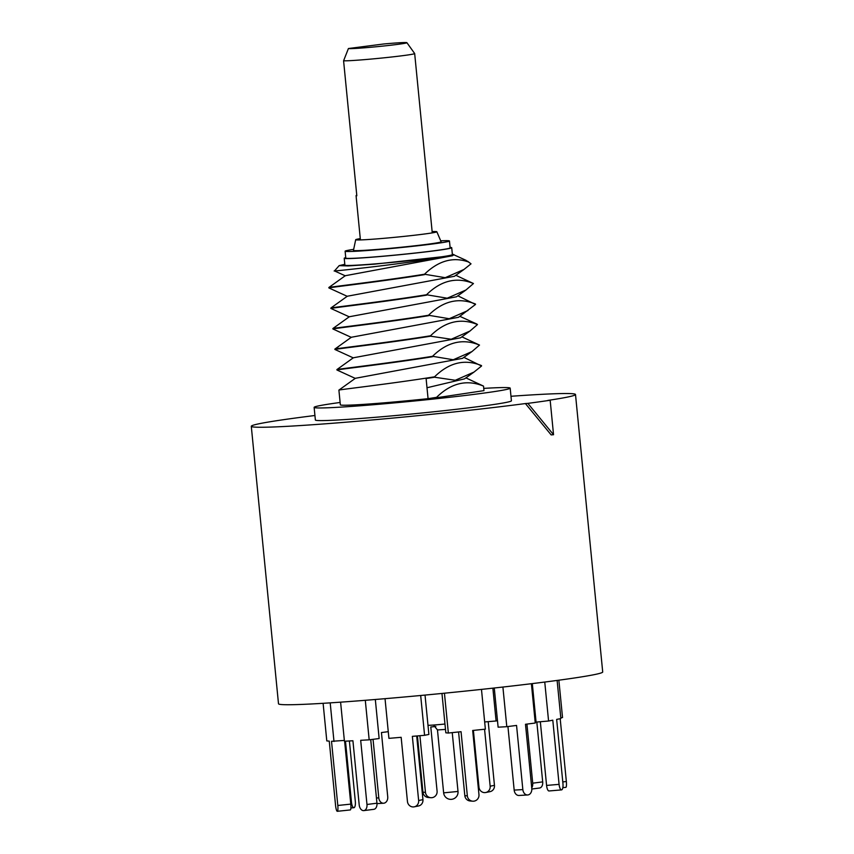 <?xml version="1.0" encoding="UTF-8"?>
<svg xmlns="http://www.w3.org/2000/svg" width="854" height="854" viewBox="0 0 854 854"><rect width="100%" height="100%" fill="white"/><g stroke="black" fill="none" stroke-linecap="round" stroke-linejoin="round"><path stroke-width="1.28" d="M251.289 426.285A162.879 5.69 174.4 0 0 349.937 421.865A162.879 5.69 174.4 0 0 525.413 403.558L527.857 403.376L553.541 434.718L550.168 400.248L547.788 400.43A162.879 5.69 -5.6 0 0 575.5 394.505L602.71 671.981A162.879 5.69 -5.6 0 1 574.988 677.905A162.879 5.69 174.4 0 1 393.47 697.953A162.879 5.69 174.4 0 1 278.5 703.771L251.289 426.285A162.879 5.69 174.4 0 1 279.012 420.36A162.879 5.69 -5.6 0 1 314.934 415.503M525.413 403.558L551.161 434.899L553.541 434.718M527.857 403.376A165.772 5.786 -5.6 0 0 550.168 400.248M575.5 394.505A162.879 5.69 -5.6 0 0 510.97 396.277M314.133 407.369A98.488 3.437 174.4 0 0 383.659 403.857A98.488 3.437 174.4 0 0 493.42 391.73A98.488 3.437 -5.6 0 0 510.18 388.143L511.418 400.782A98.488 3.437 -5.6 0 1 494.658 404.369A98.488 3.437 174.4 0 1 384.898 416.496A98.488 3.437 174.4 0 1 315.372 420.008L314.133 407.369A98.488 3.437 174.4 0 1 330.904 403.782A98.488 3.437 -5.6 0 1 340.116 402.469M510.18 388.143A98.488 3.437 -5.6 0 0 483.738 388.389M463.882 357.367L481.549 366.003L474.002 372.077L455.267 380.276L434.601 377.233L426.103 378.557L428.067 398.669L436.575 397.334C451.19 382.998 466.839 379.251 483.524 386.115L483.962 390.63L436.618 397.74A72.195 2.519 174.4 0 1 428.067 398.669A72.195 2.519 174.4 0 1 340.351 404.881L338.899 390.107L355.349 378.301L462.505 358.349L471.974 351.56L453.25 359.758L432.551 356.299C447.165 341.963 462.815 338.216 479.5 345.08L461.875 336.85M483.524 386.115L465.9 377.884M432.551 356.299C389.275 363.228 336.615 369.195 336.892 369.59L353.342 357.783L460.498 337.832L469.967 331.042L451.232 339.241L430.576 336.198C387.31 343.127 334.651 349.094 334.917 349.478L338.686 346.446M434.601 377.233L434.569 376.817C449.183 362.48 464.822 358.733 481.507 365.597M434.569 376.817C391.292 383.745 338.632 389.712 338.899 390.107M474.002 372.077L464.523 378.866L427 387.748M471.984 351.56L479.5 345.08M457.851 295.815L475.507 304.451L458.481 317.314L351.325 337.266L334.875 349.072C334.608 348.678 387.268 342.71 430.544 335.782C445.147 321.435 460.797 317.699 477.482 324.563L476.778 324.018M334.917 349.478L353.353 357.911M473.458 283.528L465.953 290.008L447.218 298.206L426.52 294.747C441.123 280.4 456.773 276.664 473.458 283.528L455.844 275.298M426.52 294.747C383.243 301.675 330.583 307.643 330.861 308.027L347.3 296.231L454.467 276.28L463.946 269.48L445.212 277.689L424.502 274.23C438.529 260.683 453.154 256.584 468.398 261.954L471.024 263.833L463.946 269.48M467.96 310.525L449.225 318.723L428.527 315.265C443.141 300.918 458.79 297.181 475.475 304.045M428.527 315.265C385.261 322.193 332.59 328.16 332.868 328.544L349.318 316.749L456.474 296.797L465.953 290.008M428.569 315.681C385.293 322.598 332.633 328.576 332.911 328.961L351.368 337.394M344.802 264.302L339.166 265.626L348.08 265.936L374.084 264.196L448.104 256.104C453.655 255.154 455.225 254.577 452.812 254.385L453.816 254.78L452.449 255.762L345.294 275.714L328.843 287.51C328.566 287.125 381.236 281.158 424.502 274.23M465.729 260.192L468.398 261.954M471.024 263.833L467.704 261.292M345.742 257.652A54.005 1.889 -5.6 0 0 344.215 258.25L344.888 265.146A54.005 1.889 -5.6 0 0 383.008 263.224A54.005 1.889 -5.6 0 0 443.194 256.574A54.005 1.889 -5.6 0 0 452.385 254.609L451.713 247.713A54.005 1.889 -5.6 0 0 450.101 247.414M448.104 256.104L439.383 257.438C403.803 264.089 326.036 272.095 334.821 270.857M426.552 295.164C383.286 302.081 330.626 308.059 330.893 308.443L349.329 316.866M424.545 274.646C381.268 281.564 328.609 287.542 328.886 287.926L347.311 296.349M477.482 324.563L469.967 331.042M432.594 356.716C389.317 363.644 336.657 369.611 336.935 369.995L355.36 378.429M344.215 258.25A54.005 1.889 -5.6 0 0 382.336 256.328A54.005 1.889 -5.6 0 0 442.521 249.678A54.005 1.889 -5.6 0 0 451.713 247.713M345.112 251.204A52.425 1.825 174.4 0 0 368.106 250.468A52.425 1.825 -5.6 0 0 421.855 245.301A52.425 1.825 -5.6 0 0 449.46 240.977L450.143 247.863A52.425 1.825 174.4 0 1 422.538 252.197A52.425 1.825 174.4 0 1 368.779 257.364A52.425 1.825 174.4 0 1 345.785 258.1L345.112 251.204A52.425 1.825 174.4 0 1 353.663 249.357M449.46 240.977A52.425 1.825 -5.6 0 0 440.717 240.817M355.702 239.707A40.768 1.42 174.4 0 0 355.958 239.857A40.768 1.42 174.4 0 0 373.582 239.152A40.768 1.42 -5.6 0 0 436.618 231.946A40.768 1.42 -5.6 0 0 436.842 231.754L441.123 241.778A44.056 1.537 -5.6 0 1 418.15 245.408A44.056 1.537 -5.6 0 1 372.771 249.774A44.056 1.537 174.4 0 1 353.449 250.371L355.702 239.707A40.768 1.42 174.4 0 1 360.281 238.618M436.842 231.754A40.768 1.42 -5.6 0 0 432.135 231.573M356.769 195.288A36.103 1.26 -5.6 0 0 356.065 195.609A36.103 1.26 -5.6 0 0 356.823 195.79L343.586 60.783A36.103 1.26 -5.6 0 0 351.634 60.57A36.103 1.26 -5.6 0 0 391.388 57.026A36.103 1.26 -5.6 0 0 414.681 53.556A36.103 1.26 -5.6 0 0 414.67 53.535L432.263 232.886M348.421 48.529A29.431 1.025 -5.6 0 0 379.048 46.479A29.431 1.025 -5.6 0 0 406.91 42.7A29.431 1.025 -5.6 0 0 383.83 43.97L348.421 48.529L343.586 60.783M323.111 703.312L326.794 740.909L329.26 741.123L335.547 805.29A5.946 1.11 -96 0 0 337.298 811.3A5.946 1.11 -96 0 0 337.81 805.482L331.523 741.304L344.354 740.429M337.298 811.3L350.279 809.944A5.946 1.11 84 0 0 350.791 804.116L344.621 741.229M490.153 786.203L494.455 785.338A5.946 5.615 78.7 0 1 490.025 791.658L485.723 792.512A5.946 5.615 -101.3 0 0 490.153 786.203L484.57 729.241M494.455 785.338L488.21 721.662M497.487 720.701L496.089 720.979L492.875 688.164M496.089 720.979L484.666 721.961M473.394 730.405L478.955 787.164A5.946 5.615 -101.3 0 0 485.723 792.512M531.722 787.858A5.946 3.886 -97.3 0 0 532.715 783.171L542.696 781.89A5.946 3.886 82.7 0 1 539.568 788.018L531.818 789.011M542.696 781.89L536.824 722.036M535.714 718.417L534.914 718.513L531.498 683.702M532.715 783.171L526.929 724.096M562.775 781.901L566.351 781.527A5.946 1.11 84 0 1 565.839 787.356L562.829 787.666M566.351 781.527L560.192 718.705M560.779 717.744L562.53 717.563L558.858 680.2M557.118 680.435L560.864 718.566L556.648 719.41L562.946 783.577A5.946 1.954 85.1 0 1 561.526 789.897A5.946 1.954 85.1 0 1 559.082 784.356L552.794 720.178L548.578 721.022L544.756 682.047M548.578 721.022L536.077 722.1L532.309 683.606M561.526 789.897L549.026 790.964A5.946 1.954 -94.9 0 1 546.581 785.424L540.336 721.737M531.401 683.712L535.255 723.028L525.488 724.277L531.786 788.455A5.946 4.505 86.7 0 1 527.655 794.967A5.946 4.505 86.7 0 1 522.84 789.598L516.553 725.43L506.796 726.69L502.899 687.043M506.796 726.69L498.117 727.181L494.274 688.004M527.655 794.967L518.986 795.469A5.946 4.505 -93.3 0 1 514.172 790.099L507.938 726.54M481.475 689.402L485.371 729.156L472.678 730.48L478.966 794.658A5.946 5.839 94.8 0 1 472.657 801.191A5.946 5.839 94.8 0 1 467.341 795.875L461.053 731.697L448.35 733.031L444.443 693.213M448.35 733.031L445.831 732.817L441.966 693.448M472.657 801.191L470.138 800.977A5.946 5.839 -85.2 0 1 464.822 795.661L458.577 731.963M420.68 695.498L424.577 735.305L412.354 736.351L418.641 800.518A5.946 5.615 -101.3 0 1 414.211 806.838A5.946 5.615 -101.3 0 1 407.443 801.479L401.156 737.312L388.922 738.358L385.037 698.679M425.025 695.081L428.889 734.44L424.577 735.305M416.699 735.977L422.943 799.654A5.946 5.615 78.7 0 1 418.513 805.973L414.211 806.838M365.298 700.312L369.174 739.82L360.687 740.311L366.974 804.479A5.946 3.886 -97.3 0 1 363.847 810.606A5.946 3.886 -97.3 0 1 359.203 804.927L352.916 740.76L344.429 741.24L340.597 702.159M375.322 699.501L379.144 738.539L369.174 739.82M370.721 739.628L376.956 803.198A5.946 3.886 82.7 0 1 373.828 809.325L363.847 810.606M330.199 702.874L333.989 741.507M345.486 741.187L351.464 802.162A5.946 1.954 85.1 0 0 353.898 807.713A5.946 1.954 85.1 0 0 355.317 801.394L349.393 740.962M388.271 731.675L381.439 732.551L387.727 796.718A5.946 4.505 86.7 0 1 383.606 803.23L376.988 803.614M373.049 739.329L378.792 797.871A5.946 4.505 86.7 0 0 383.606 803.23M419.901 735.7L425.463 792.373A5.946 5.839 94.8 0 0 430.779 797.7L428.26 797.487A5.946 5.839 -85.2 0 1 422.933 792.17L417.425 735.913M435.839 726.455L430.79 726.989L437.088 791.156A5.946 5.839 94.8 0 1 430.779 797.7M427.993 725.345A17.902 0.63 -5.6 0 0 434.131 724.993A17.902 0.63 174.4 0 0 444.966 724.032M337.17 330.936L351.229 337.341M350.791 804.116L337.81 805.482M546.581 785.424L559.082 784.356M514.172 790.099L522.84 789.598M464.822 795.661L467.341 795.875M422.943 799.654L418.641 800.518M376.956 803.198L366.974 804.479M351.464 802.162L350.61 802.237M378.792 797.871L376.443 798.01M425.463 792.373L422.933 792.17M443.642 792.854A7.216 7.216 0 0 0 451.36 799.344A7.216 7.216 0 0 0 458.011 791.444L443.642 792.854L437.472 729.946L445.5 729.412M476.767 324.018L459.858 316.332M453.826 254.78L465.953 260.289M345.304 275.831L334.49 270.921L339.166 265.637M360.409 239.931L356.065 195.609M406.91 42.7L414.67 53.535M353.898 807.713L350.898 807.969M437.472 729.946L433.522 725.035M458.011 791.444L452.246 732.625"/></g></svg>
